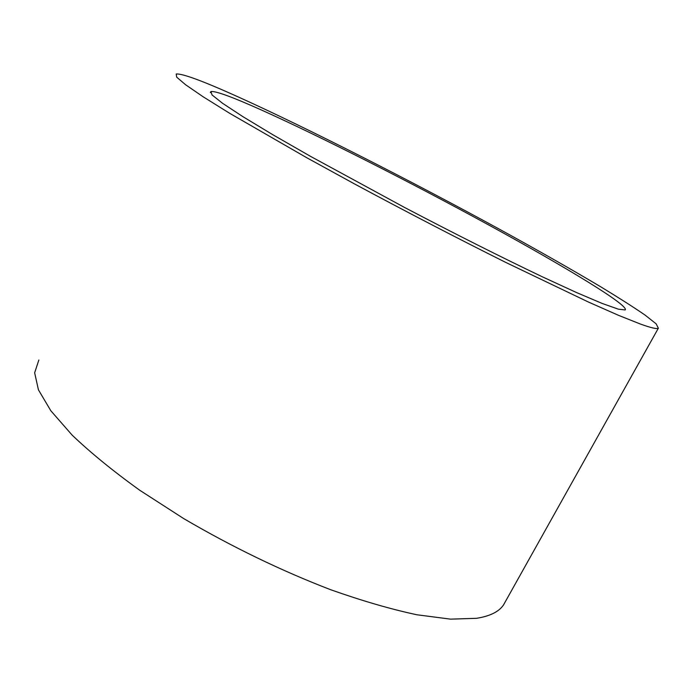 <?xml version="1.0" encoding="UTF-8"?>
<svg xmlns="http://www.w3.org/2000/svg" width="693" height="693" viewBox="0 0 693 693"><rect width="100%" height="100%" fill="white"/><g stroke="black" fill="none" stroke-linecap="round" stroke-linejoin="round"><path stroke-width="1.04" d="M261.27 109.936C232.527 97.055 215.74 90.913 210.897 91.519L212.058 94.958L222.566 103.3L242.81 116.597L272.557 134.572L310.75 156.479L404.08 207.207C454.08 233.454 502.598 257.857 542.255 276.767L576.619 292.593L602.174 303.447L618.338 309.165L625.207 309.962C629.287 305.544 565.661 267.03 488.756 225C411.347 182.709 320.313 136.443 261.27 109.936M505.396 601.576L503.49 604.98C498.943 611.728 489.968 616.172 476.567 618.312L450.537 619.144L416.839 614.76C390.861 609.199 362.127 600.848 330.656 589.717C281.098 570.651 232.12 546.95 183.74 518.615L139.795 490.289C113.21 471.171 90.653 452.78 72.141 435.117L50.84 410.776L38.427 389.821L34.65 372.808L38.851 360.005M640.427 324.055L618.632 315.376L588.366 302.009L505.725 262.404C456.427 237.794 406.003 211.616 354.444 183.888L306.782 157.744L229.66 113.297L203.136 96.777L185.516 84.693L176.706 77.157L176.195 73.995C182.432 73.432 203.153 81.098 238.349 96.994C308.272 128.603 411.876 181.367 500.285 229.678C538.4 250.589 571.985 269.698 601.048 286.997C618.944 297.86 633.575 307.19 644.958 315.003L656.15 323.848L658.35 328.205C656.981 329.244 651.004 327.858 640.427 324.055M210.897 91.519L210.351 92.637M658.35 328.205L503.49 604.98"/></g></svg>
